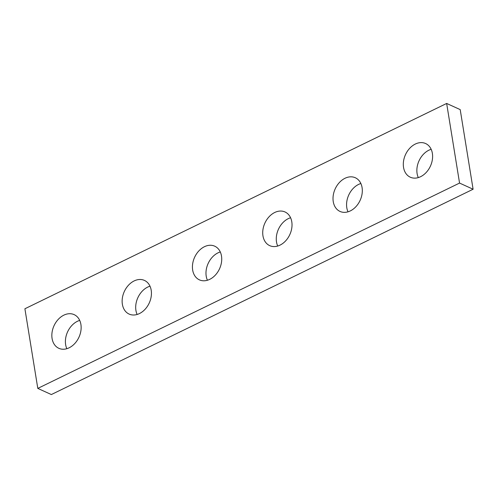 <?xml version="1.0" encoding="UTF-8"?>
<svg xmlns="http://www.w3.org/2000/svg" width="498" height="498" viewBox="0 0 498 498"><rect width="100%" height="100%" fill="white"/><g stroke="black" fill="none" stroke-linecap="round" stroke-linejoin="round"><path stroke-width="0.75" d="M473.1 189.234L51.344 394.553L37.798 388.396L24.9 308.766L446.656 103.447L460.202 109.604L473.1 189.234L459.554 183.071L37.798 388.396M459.554 183.071L446.656 103.447M80.906 324.453A18.494 13.72 -65.5 0 0 74.152 314.636A18.494 13.72 -65.5 0 0 54.002 325.792A18.494 13.72 -65.5 0 0 58.839 348.307A18.494 13.72 -65.5 0 0 74.781 343.52A18.494 13.72 -65.5 0 0 80.906 324.453M79.699 320.407A18.494 13.72 -65.5 0 0 66.838 348.693M151.199 290.234A18.494 13.72 -65.5 0 0 144.445 280.418A18.494 13.72 -65.5 0 0 124.295 291.567A18.494 13.72 -65.5 0 0 129.131 314.082A18.494 13.72 -65.5 0 0 145.074 309.295A18.494 13.72 -65.5 0 0 151.199 290.234M149.991 286.188A18.494 13.72 -65.5 0 0 137.131 314.475M221.492 256.016A18.494 13.72 -65.5 0 0 214.738 246.193A18.494 13.72 -65.5 0 0 194.587 257.348A18.494 13.72 -65.5 0 0 199.424 279.864A18.494 13.72 -65.5 0 0 215.366 275.077A18.494 13.72 -65.5 0 0 221.492 256.016M220.284 251.963A18.494 13.72 -65.5 0 0 207.423 280.256M291.784 221.797A18.494 13.72 -65.5 0 0 285.03 211.974A18.494 13.72 -65.5 0 0 264.88 223.129A18.494 13.72 -65.5 0 0 269.717 245.645A18.494 13.72 -65.5 0 0 285.659 240.858A18.494 13.72 -65.5 0 0 291.784 221.797M290.577 217.744A18.494 13.72 -65.5 0 0 277.716 246.037M362.077 187.572A18.494 13.72 -65.5 0 0 355.323 177.755A18.494 13.72 -65.5 0 0 335.173 188.91A18.494 13.72 -65.5 0 0 340.01 211.426A18.494 13.72 -65.5 0 0 355.952 206.639A18.494 13.72 -65.5 0 0 362.077 187.572M360.869 183.525A18.494 13.72 -65.5 0 0 348.009 211.812M432.37 153.353A18.494 13.72 -65.5 0 0 425.616 143.536A18.494 13.72 -65.5 0 0 405.465 154.691A18.494 13.72 -65.5 0 0 410.302 177.207A18.494 13.72 -65.5 0 0 426.244 172.42A18.494 13.72 -65.5 0 0 432.37 153.353M431.162 149.307A18.494 13.72 -65.5 0 0 418.301 177.593"/></g></svg>
